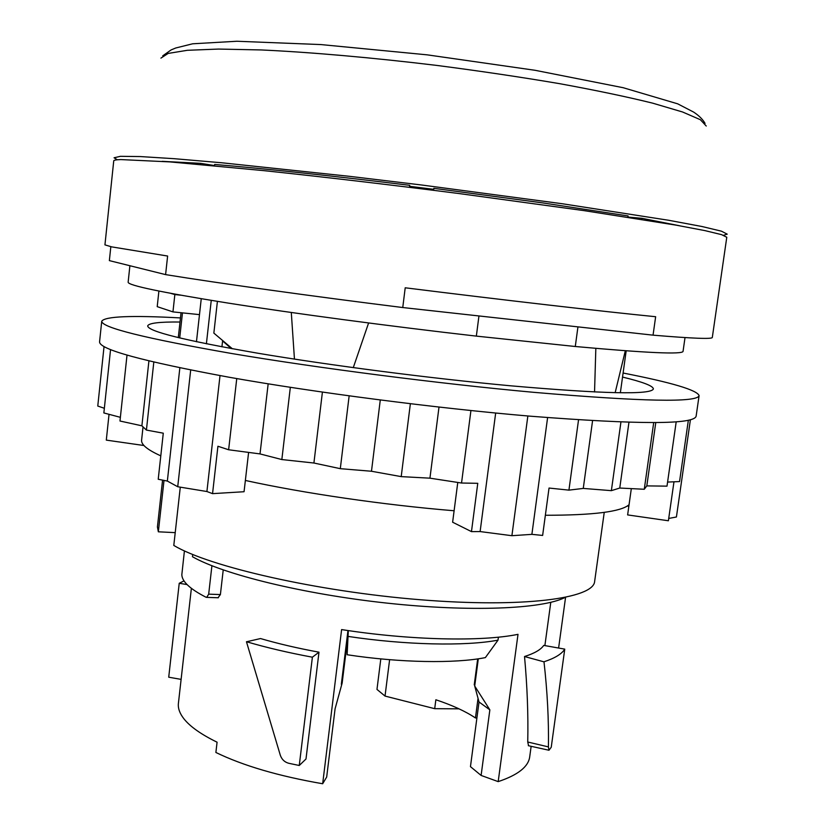 <?xml version="1.0" encoding="UTF-8"?>
<svg xmlns="http://www.w3.org/2000/svg" width="825" height="825" viewBox="0 0 825 825"><rect width="100%" height="100%" fill="white"/><g stroke="black" fill="none" stroke-linecap="round" stroke-linejoin="round"><path stroke-width="1.24" d="M180.716 295.185L174.848 294.556L172.951 311.891L157.214 306.653L158.895 291.081M174.848 294.556L170.754 293.37M196.463 341.746L199.485 314.624L172.951 311.891M199.485 314.624L201.248 298.733M181.118 679.387L168.723 677.201L179.231 583.285L187.079 584.574M179.231 583.285L184.027 580.872M192.71 554.493L192.462 556.731C223.183 574.303 303.053 594.041 386.636 603.075C470.26 612.16 542.283 609.025 564.857 597.558M459.03 708.84L434.703 708.675L435.858 699.765C452.347 705.251 465.537 711.315 475.448 717.956L476.912 717.956M434.703 708.675L385.028 696.073L389.617 659.691M380.81 658.907L376.973 689.422L385.028 696.073M347.521 639.55L342.148 683.079L335.084 708.788L326.679 777.047L322.668 783.75C278.819 776.17 243.231 765.744 215.882 752.472L217.078 742.201C201.156 734.415 190.111 726.619 183.923 718.812C179.685 713.398 177.849 708.242 178.406 703.374L191.379 588.338M211.912 565.754L208.684 594.155L206.693 597.372L206.023 597.238C190.039 589.04 181.974 581.512 181.83 574.664L184.418 550.894M175.22 532.641L158.348 531.805L164.01 480.397M179.706 337.972L182.469 312.871M604.24 512.377L594.639 581.419C593.691 598.507 523.339 608.107 420.224 599.734C317.223 591.484 209.199 566.703 173.797 545.438L180.283 487.162M558.607 648.038L565.558 597.413M223.224 569.941L220.399 594.567L218.027 597.754M341.333 684.265L347.964 630.537M322.668 783.75L341.612 629.578C409.757 640.283 481.862 641.829 518.007 634.332L498.187 781.626C517.873 775.046 528.371 766.796 529.702 756.876L531.145 746.316M489.854 709.851L479.026 701.982L470.456 766.642L481.109 775.438L489.854 709.851L474.705 686.018L478.304 658.804M481.109 775.438L498.187 781.626M312.386 657.195L318.986 652.183C297.536 648.223 278.046 643.675 260.514 638.55L246.469 641.788L280.345 755.349C281.882 759.567 284.707 762.217 288.822 763.3L299.258 765.487L312.386 657.195C288.131 652.688 266.166 647.522 246.479 641.716M318.986 652.183L305.993 759.01L299.258 765.487M544.005 661.784C554.864 658.206 561.773 653.988 564.754 649.131L543.737 645.398C540.818 649.698 534.414 653.4 524.525 656.525L543.995 661.846C547.367 691.639 548.842 719.988 548.419 746.893L527.742 742.015L528.557 745.738M564.754 649.131L551.234 747.264L548.976 750.245L548.419 746.893M162.577 480.119L157.42 526.958L158.348 531.805M479.026 701.982L474.705 686.018M474.241 684.853L477.675 658.897M527.742 742.015C528.33 714.821 527.257 686.328 524.525 656.525L543.995 661.846M178.293 337.631L181.036 312.727M222.595 340.942L221.925 346.83M206.394 343.808L211.252 300.382M165.598 274.612L167.619 256.039L111.653 246.871L104.94 244.87L113.737 160.885C113.778 160.174 116.15 159.73 120.832 159.576L170.043 161.906L264.846 170.744C323.483 176.942 391.411 184.913 459.308 193.586L584.512 210.695L676.118 225.153L704.839 230.598L721.576 234.64L726.784 237.249L712.315 337.425C712.47 339.24 692.722 338.487 653.049 335.156L655.648 316.718C601.538 311.345 505.024 300.259 405.209 287.791L402.755 307.539C308.447 295.773 218.367 283.181 165.598 274.612L109.364 260.618L110.828 246.696M402.755 307.539L653.049 335.156M475.448 717.956L478.046 698.321M685.018 337.59L683.059 351.326C682.729 354.606 646.8 352.997 575.283 346.5L476.345 336.115C390.101 326.287 293.896 313.438 227.69 303.012C161.205 292.339 128.019 285.398 128.143 282.212L129.896 265.722M577.943 326.875L575.283 346.5M478.954 315.944L476.345 336.115M353.286 367.63L368.6 322.977M594.547 391.968L595.836 348.367M232.382 348.769L213.85 333.104L217.408 301.383M294.453 359.112L291.297 312.5M223.193 341.447L231.258 348.562M495.67 413.026L480.119 531.568L511.902 535.703L531.888 534.352L542.633 535.435L549.038 488.049L568.93 490.132L583.265 488.421L611.366 490.658L619.761 488.039L644.273 489.266L646.81 485.894L667.002 486.142L676.211 421.771M527.856 415.975L511.902 535.703M547.604 417.605L531.888 534.352M668.714 518.451L676.417 516.997L690.412 419.708M179.85 367.837L167.351 481.068L177.726 486.74L206.91 491.525L212.551 493.639L244.056 491.731L245.365 480.459C303.858 493.288 383.8 504.972 454.111 510.757L457.772 482.45M190.688 370.033L177.726 486.74M220.017 375.602L206.91 491.525M180.458 317.924C131.299 315.253 105.053 316.346 101.733 321.203L99.567 341.828C99.206 349.418 142.374 361.216 229.072 377.231C314.892 392.494 435.971 408.189 530.351 416.192C639.086 424.658 694.351 424.638 696.135 416.13L699.095 395.608C697.042 390.06 671.705 382.532 623.102 373.024M101.733 321.203C101.506 327.556 144.849 338.332 231.763 353.523C317.8 368.063 439.096 383.687 533.538 392.308C642.335 401.61 697.517 402.713 699.095 395.608M180.015 322.008C159.411 321.812 148.644 323.111 147.696 325.906C147.84 331.351 184.511 340.447 257.678 353.193C329.845 365.372 430.712 378.407 510.376 385.78C603.797 393.907 651.472 394.948 653.379 388.895C653.142 385.925 642.861 381.985 622.535 377.066M545.356 515.264C593.206 515.264 621.112 511.748 629.062 504.714L631.321 488.617M143.034 426.886L141.601 440.117C141.023 444.562 147.417 449.811 160.792 455.854M673.973 481.81L668.384 520.761L627.629 514.913L629.062 504.714M628.753 506.932L627.815 505.663M470.931 410.541L461.536 483.027L477.768 483.316L471.467 531.62L452.626 522.215L454.111 510.757M109.034 414.325L106.301 440.117L143.694 445.479M153.811 362.103L146.417 430.073L163.288 433.187L158.225 479.253L167.351 481.068M471.467 531.62L480.119 531.568M268.166 383.831L260.019 453.915L281.841 459.556L313.912 463.021L340.302 468.672L371.477 471.25L401.208 476.623L429.938 478.17L461.536 483.027M290.338 387.327L281.841 459.556M236.754 378.572L228.628 449.769L260.019 453.915M228.628 449.769L217.924 446.253L212.551 493.639M148.912 360.938L141.89 425.813L146.417 430.073M127.009 355.162L119.976 421.018L141.89 425.813M110.55 349.635L103.857 412.943L120.367 417.326M104.043 346.582L97.773 406.044L104.352 408.282M688.37 420.193L679.542 481.573L667.59 482.068M655.772 422.565L646.81 485.894M653.699 422.586L644.273 489.266M628.959 422.266L619.761 488.039M620.936 422.008L611.366 490.658M592.577 420.678L583.265 488.421M578.542 419.822L568.93 490.132M439.003 407.076L429.938 478.17M410.365 403.734L401.208 476.623M322.41 392.112L313.912 463.021M380.284 399.991L371.477 471.25M349.15 395.866L340.302 468.672M245.365 480.459L248.603 452.399M723.556 235.29L727.227 234.156L721.421 231.175L702.034 226.524L668.559 220.254L562.516 203.775L422.008 185.047L349.274 176.303L221.873 162.783L174.343 158.699L140.353 156.564L120.419 156.317L114.067 157.781L117.346 159.782M433.434 190.286L433.558 189.296L409.757 186.337L409.633 187.327M162.154 161.329L200.599 163.34L200.475 164.453M409.458 187.306L409.705 185.316C329.866 175.581 264.846 168.62 214.675 164.453L214.531 165.743M627.877 217.222L628.062 215.944L542.355 202.847L433.868 188.327L433.62 190.307M679.728 225.792L641.963 218.316L641.819 219.429M627.908 217.057L641.963 218.316M409.705 185.316L409.757 186.337M433.558 189.296L433.868 188.327M200.599 163.34L214.541 165.567M498.413 637.168L498.011 640.148L485.378 657.597C455.163 663.682 399.96 662.795 347.129 654.741L348.315 630.589M498.011 640.148C465.589 646.346 405.302 645.098 347.603 636.343M208.684 594.155L220.399 594.567M706.241 126.029L700.384 119.718L682.605 112.004L652.627 103.146C626.773 96.773 595.681 90.265 559.35 83.624C520.658 77.076 479.841 71.012 436.899 65.433C372.415 57.626 310.86 52.243 261.216 49.943L218.522 49.067L187.285 50.304L168.156 53.429L160.937 58.111M206.693 597.372L218.347 597.764M544.882 645.604L550.78 602.343M528.351 745.697L548.914 750.234M620.359 392.752L626.185 350.821M615.161 392.669L625.319 350.759M705.055 123.399C702.776 119.378 698.961 115.593 693.608 112.076L677.676 103.826L623.174 87.708L535.054 70.29L427.164 54.842L320.894 44.571L236.878 41.25L192.617 43.797L175.673 48.015L171.095 49.933L162.721 55.852"/></g></svg>
